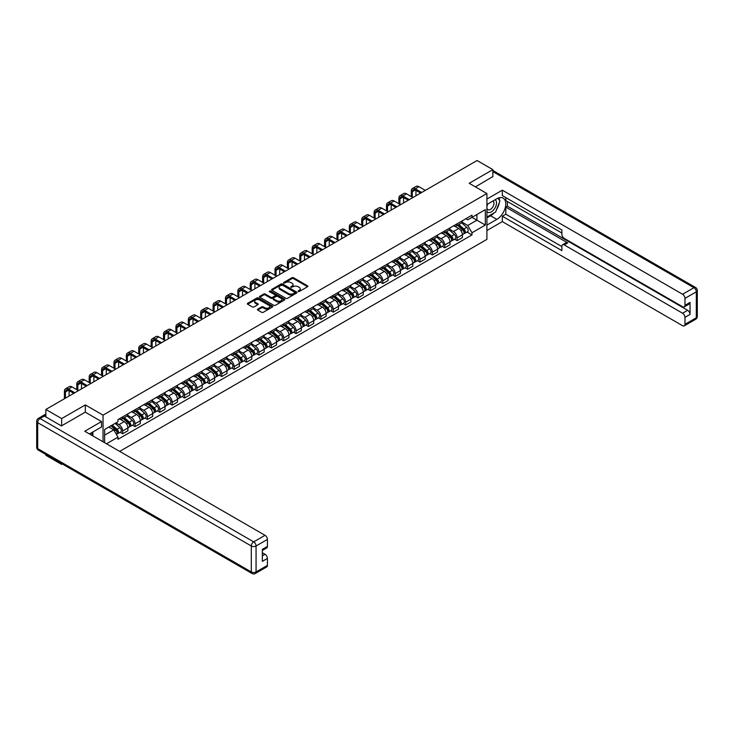 <?xml version="1.0" encoding="UTF-8"?>
<svg xmlns="http://www.w3.org/2000/svg" width="734" height="734" viewBox="0 0 734 734"><rect width="100%" height="100%" fill="white"/><g stroke="black" fill="none" stroke-linecap="round" stroke-linejoin="round"><path stroke-width="1.1" d="M298.178 291.508L299.261 291.508L307.546 286.728A1.101 0.633 0 0 0 307.867 286.278A1.101 0.633 0 0 0 307.546 285.829L293.517 277.727A1.101 0.633 0 0 0 291.958 277.727L283.673 282.507L283.673 283.141L285.838 282.526A3.523 2.037 0 0 1 290.829 282.526L291.994 283.196A3.523 2.037 0 0 1 293.031 284.636A3.523 2.037 0 0 1 291.994 286.077L290.921 287.324L293.086 286.71A3.523 2.037 0 0 1 298.077 286.71L299.243 287.379A3.523 2.037 0 0 1 300.279 288.82A3.523 2.037 0 0 1 299.243 290.26L298.178 291.508L298.178 290.884M257.735 309.142A1.101 0.633 0 0 0 257.414 309.592A1.101 0.633 0 0 0 257.735 310.042L261.671 312.317A1.101 0.633 0 0 0 263.231 312.317L272.433 307.005A1.101 0.633 0 0 0 272.754 306.555A1.101 0.633 0 0 0 272.433 306.106L258.405 298.004A1.101 0.633 0 0 0 256.845 298.004L247.642 303.316A1.101 0.633 0 0 0 247.321 303.766A1.101 0.633 0 0 0 247.642 304.215L252.404 306.959A1.101 0.633 0 0 0 253.955 306.959L257.891 304.683A1.101 0.633 0 0 0 258.221 304.234A1.101 0.633 0 0 0 257.891 303.784L255.533 302.426A2.945 1.707 0 0 1 254.67 301.224A2.945 1.707 0 0 1 256.496 299.646A2.945 1.707 0 0 1 259.708 300.013L268.947 305.353A2.945 1.707 0 0 1 269.809 306.555A2.945 1.707 0 0 1 267.983 308.124A2.945 1.707 0 0 1 264.772 307.757L263.231 306.867A1.101 0.633 0 0 0 261.671 306.867L257.735 309.142L257.735 310.042M103.044 415.15L85.337 404.92L61.665 418.582L45.866 409.462L477.063 160.517L492.863 169.637L469.2 183.298L486.908 193.519L103.044 415.15L103.044 441.785M285.921 298.316A1.101 0.633 0 0 0 287.48 298.316L296.674 293.004A1.101 0.633 0 0 0 296.995 292.554A1.101 0.633 0 0 0 296.674 292.104L282.645 284.003A1.101 0.633 0 0 0 281.085 284.003L271.883 289.315A1.101 0.633 0 0 0 271.562 289.765A1.101 0.633 0 0 0 271.883 290.214L285.921 298.316M269.506 291.682L270.286 291.783L270.286 290.866L284.553 299.105A1.101 0.633 0 0 1 284.875 299.555A1.101 0.633 0 0 1 284.553 300.004L275.351 305.316A1.101 0.633 0 0 1 273.8 305.316L259.763 297.215L259.763 296.316A1.101 0.633 0 0 0 259.441 296.765A1.101 0.633 0 0 0 259.763 297.215M259.763 296.316L263.699 294.04A1.101 0.633 0 0 1 265.258 294.04L270.947 297.325A1.101 0.633 0 0 0 272.507 297.325L275.122 295.82A1.101 0.633 0 0 0 275.443 295.371A1.101 0.633 0 0 0 275.122 294.921L269.194 291.499L270.286 290.866M61.665 463.604L61.665 464.429L45.866 455.309L45.866 454.474M119.679 451.392L486.908 239.367L486.908 193.519M61.665 464.429L62.39 464.016M61.665 418.582L61.665 425.784M45.866 409.462L45.866 416.94M42.59 415.949A2.248 1.294 -120 0 0 42.278 416.04A2.248 1.294 -120 0 0 42.04 416.261M492.863 176.839L492.863 169.637M457.126 223.778A5.166 2.982 60 0 1 456.062 226.1L461.301 223.072A5.166 2.982 -120 0 0 462.374 220.76M449.694 229.347L453.474 231.531A5.166 2.982 60 0 1 457.126 237.862L462.374 234.834A5.166 2.982 -120 0 0 458.722 228.503L454.97 226.338M462.374 234.834L462.374 237.632L457.126 240.651L454.621 239.201M456.062 226.1A5.166 2.982 60 0 1 453.52 225.87M457.126 237.862L457.126 240.651M444.74 230.935A5.166 2.982 60 0 1 443.675 233.256L448.914 230.228A5.166 2.982 -120 0 0 449.979 227.907M442.226 246.358L444.74 247.808L449.988 244.78L449.988 241.981A5.166 2.982 -120 0 0 446.327 235.66L442.584 233.495M443.675 233.256A5.166 2.982 60 0 1 441.125 233.017M437.308 236.495L441.088 238.678A5.166 2.982 60 0 1 444.74 245.009L444.74 247.808M432.354 238.091A5.166 2.982 60 0 1 431.28 240.403L436.528 237.376A5.166 2.982 -120 0 0 437.592 235.063M429.84 253.505L432.354 254.955L437.592 251.936L437.592 249.138A5.166 2.982 -120 0 0 433.941 242.807L430.188 240.642M431.28 240.403A5.166 2.982 60 0 1 428.739 240.174M424.913 243.651L428.702 245.835A5.166 2.982 60 0 1 432.354 252.166L432.354 254.955M419.967 245.239A5.166 2.982 60 0 1 418.894 247.56L424.142 244.532A5.166 2.982 -120 0 0 425.206 242.211M417.453 260.662L419.967 262.111L425.206 259.084L425.206 256.285A5.166 2.982 -120 0 0 421.555 249.964L417.802 247.798M418.894 247.56A5.166 2.982 60 0 1 416.352 247.321M412.526 250.799L416.316 252.991A5.166 2.982 60 0 1 419.967 259.313L419.967 262.111M407.581 252.395A5.166 2.982 60 0 1 406.508 254.707L411.746 251.679A5.166 2.982 -120 0 0 412.82 249.367M405.067 267.809L407.581 269.259L412.82 266.24L412.82 263.442A5.166 2.982 -120 0 0 409.168 257.111L405.416 254.946M406.508 254.707A5.166 2.982 60 0 1 403.966 254.478M400.14 257.955L403.929 260.139A5.166 2.982 60 0 1 407.581 266.47L407.581 269.259M395.195 259.542A5.166 2.982 60 0 1 394.121 261.864L399.36 258.836A5.166 2.982 -120 0 0 400.434 256.515M392.681 274.966L395.195 276.415L400.434 273.387L400.434 270.589A5.166 2.982 -120 0 0 396.782 264.268L393.029 262.102M394.121 261.864A5.166 2.982 60 0 1 391.58 261.625M387.754 265.102L391.534 267.295A5.166 2.982 60 0 1 395.195 273.617L395.195 276.415M382.799 266.699A5.166 2.982 60 0 1 381.735 269.011L386.974 265.992A5.166 2.982 -120 0 0 388.047 263.671M380.285 282.113L382.799 283.563L388.047 280.544L388.047 277.746A5.166 2.982 -120 0 0 384.387 271.415L380.643 269.25M381.735 269.011A5.166 2.982 60 0 1 379.194 268.782M375.368 272.259L379.148 274.443A5.166 2.982 60 0 1 382.799 280.773L382.799 283.563M370.413 273.846A5.166 2.982 60 0 1 369.349 276.168L374.588 273.14A5.166 2.982 -120 0 0 375.652 270.818M367.899 289.269L370.413 290.719L375.652 287.691L375.652 284.893A5.166 2.982 -120 0 0 372 278.571L368.248 276.406M369.349 276.168A5.166 2.982 60 0 1 366.798 275.929M362.972 279.406L366.761 281.599A5.166 2.982 60 0 1 370.413 287.921L370.413 290.719M358.027 281.003A5.166 2.982 60 0 1 356.953 283.315L362.201 280.296A5.166 2.982 -120 0 0 363.266 277.975M355.513 296.417L358.027 297.876L363.266 294.848L363.266 292.049A5.166 2.982 -120 0 0 359.614 285.719L355.862 283.553M356.953 283.315A5.166 2.982 60 0 1 354.412 283.085M350.586 286.563L354.375 288.746A5.166 2.982 60 0 1 358.027 295.077L358.027 297.876M345.641 288.15A5.166 2.982 60 0 1 344.567 290.471L349.806 287.444A5.166 2.982 -120 0 0 350.88 285.122M343.127 303.573L345.641 305.023L350.88 301.995L350.88 299.197A5.166 2.982 -120 0 0 347.228 292.875L343.475 290.71M344.567 290.471A5.166 2.982 60 0 1 342.026 290.242M338.2 293.71L341.989 295.903A5.166 2.982 60 0 1 345.641 302.224L345.641 305.023M333.254 295.307A5.166 2.982 60 0 1 332.181 297.619L337.42 294.6A5.166 2.982 -120 0 0 338.493 292.279M330.74 310.721L333.254 312.179L338.493 309.152L338.493 306.353A5.166 2.982 -120 0 0 334.842 300.022L331.089 297.857M332.181 297.619A5.166 2.982 60 0 1 329.639 297.389M325.813 300.867L329.594 303.05A5.166 2.982 60 0 1 333.254 309.381L333.254 312.179M320.859 302.454A5.166 2.982 60 0 1 319.795 304.775L325.034 301.747A5.166 2.982 -120 0 0 326.107 299.426M318.354 317.877L320.859 319.327L326.107 316.299L326.107 313.501A5.166 2.982 -120 0 0 322.455 307.179L318.703 305.014M319.795 304.775A5.166 2.982 60 0 1 317.253 304.546M313.427 308.023L317.207 310.207A5.166 2.982 60 0 1 320.859 316.528L320.859 319.327M308.473 309.61A5.166 2.982 60 0 1 307.408 311.922L312.647 308.904A5.166 2.982 -120 0 0 313.712 306.583M305.959 325.024L308.473 326.483L313.712 323.455L313.712 320.657A5.166 2.982 -120 0 0 310.06 314.326L306.307 312.161M307.408 311.922A5.166 2.982 60 0 1 304.858 311.693M301.041 315.17L304.821 317.354A5.166 2.982 60 0 1 308.473 323.685L308.473 326.483M296.086 316.758A5.166 2.982 60 0 1 295.013 319.079L300.261 316.051A5.166 2.982 -120 0 0 301.325 313.73M293.572 332.181L296.086 333.631L301.325 330.603L301.325 327.814A5.166 2.982 -120 0 0 297.674 321.483L293.921 319.318M295.013 319.079A5.166 2.982 60 0 1 292.471 318.85M288.646 322.327L292.435 324.511A5.166 2.982 60 0 1 296.086 330.832L296.086 333.631M283.7 323.914A5.166 2.982 60 0 1 282.627 326.235L287.866 323.208A5.166 2.982 -120 0 0 288.939 320.886M281.186 339.337L283.7 340.787L288.939 337.759L288.939 334.961A5.166 2.982 -120 0 0 285.287 328.63L281.535 326.465M282.627 326.235A5.166 2.982 60 0 1 280.085 325.997M276.259 329.474L280.049 331.658A5.166 2.982 60 0 1 283.7 337.989L283.7 340.787M271.314 331.062A5.166 2.982 60 0 1 270.24 333.383L275.479 330.355A5.166 2.982 -120 0 0 276.553 328.043M268.8 346.485L271.314 347.934L276.553 344.907L276.553 342.117A5.166 2.982 -120 0 0 272.901 335.787L269.149 333.621M270.24 333.383A5.166 2.982 60 0 1 267.699 333.153M263.873 336.631L267.662 338.814A5.166 2.982 60 0 1 271.314 345.136L271.314 347.934M258.918 338.218A5.166 2.982 60 0 1 257.854 340.539L263.093 337.512A5.166 2.982 -120 0 0 264.167 335.19M256.414 353.641L258.918 355.091L264.167 352.063L264.167 349.265A5.166 2.982 -120 0 0 260.515 342.943L256.762 340.769M257.854 340.539A5.166 2.982 60 0 1 255.313 340.301M251.487 343.778L255.267 345.962A5.166 2.982 60 0 1 258.918 352.292L258.918 355.091M246.532 345.365A5.166 2.982 60 0 1 245.468 347.687L250.707 344.659A5.166 2.982 -120 0 0 251.78 342.347M244.018 360.789L246.532 362.238L251.78 359.21L251.78 356.421A5.166 2.982 -120 0 0 248.12 350.09L244.376 347.925M245.468 347.687A5.166 2.982 60 0 1 242.926 347.457M239.101 350.935L242.881 353.118A5.166 2.982 60 0 1 246.532 359.44L246.532 362.238M234.146 352.522A5.166 2.982 60 0 1 233.082 354.843L238.321 351.815A5.166 2.982 -120 0 0 239.385 349.494M231.632 367.945L234.146 369.395L239.385 366.367L239.385 363.569A5.166 2.982 -120 0 0 235.733 357.247L231.981 355.082M233.082 354.843A5.166 2.982 60 0 1 230.531 354.605M226.705 358.082L230.494 360.266A5.166 2.982 60 0 1 234.146 366.596L234.146 369.395M221.76 359.669A5.166 2.982 60 0 1 220.686 361.99L225.934 358.963A5.166 2.982 -120 0 0 226.999 356.651M219.246 375.092L221.76 376.542L226.999 373.514L226.999 370.725A5.166 2.982 -120 0 0 223.347 364.394L219.594 362.229M220.686 361.99A5.166 2.982 60 0 1 218.145 361.761M214.319 365.238L218.108 367.422A5.166 2.982 60 0 1 221.76 373.744L221.76 376.542M209.373 366.826A5.166 2.982 60 0 1 208.3 369.147L213.539 366.119A5.166 2.982 -120 0 0 214.612 363.798M206.86 382.249L209.373 383.698L214.612 380.671L214.612 377.872A5.166 2.982 -120 0 0 210.961 371.551L207.208 369.386M208.3 369.147A5.166 2.982 60 0 1 205.759 368.908M201.933 372.386L205.722 374.569A5.166 2.982 60 0 1 209.373 380.9L209.373 383.698M196.987 373.973A5.166 2.982 60 0 1 195.914 376.294L201.153 373.267A5.166 2.982 -120 0 0 202.226 370.954M194.473 389.396L196.987 390.846L202.226 387.827L202.226 385.029A5.166 2.982 -120 0 0 198.575 378.698L194.822 376.533M195.914 376.294A5.166 2.982 60 0 1 193.372 376.065M189.546 379.542L193.326 381.726A5.166 2.982 60 0 1 196.987 388.057L196.987 390.846M184.592 381.129A5.166 2.982 60 0 1 183.528 383.451L188.766 380.423A5.166 2.982 -120 0 0 189.84 378.102M182.078 396.553L184.592 398.002L189.84 394.975L189.84 392.176A5.166 2.982 -120 0 0 186.179 385.855L182.436 383.689M183.528 383.451A5.166 2.982 60 0 1 180.986 383.212M177.16 386.69L180.94 388.873A5.166 2.982 60 0 1 184.592 395.204L184.592 398.002M172.206 388.277A5.166 2.982 60 0 1 171.141 390.598L176.38 387.57A5.166 2.982 -120 0 0 177.445 385.258M169.692 403.7L172.206 405.15L177.445 402.131L177.445 399.333A5.166 2.982 -120 0 0 173.793 393.002L170.04 390.837M171.141 390.598A5.166 2.982 60 0 1 168.591 390.369M164.765 393.846L168.554 396.03A5.166 2.982 60 0 1 172.206 402.36L172.206 405.15M159.819 395.433A5.166 2.982 60 0 1 158.746 397.755L163.994 394.727A5.166 2.982 -120 0 0 165.058 392.406M157.305 410.856L159.819 412.306L165.058 409.278L165.058 406.48A5.166 2.982 -120 0 0 161.407 400.158L157.654 397.993M158.746 397.755A5.166 2.982 60 0 1 156.204 397.516M152.378 400.993L156.168 403.177A5.166 2.982 60 0 1 159.819 409.508L159.819 412.306M147.433 402.59A5.166 2.982 60 0 1 146.36 404.902L151.599 401.874A5.166 2.982 -120 0 0 152.672 399.562M144.919 418.004L147.433 419.453L152.672 416.435L152.672 413.637A5.166 2.982 -120 0 0 149.02 407.306L145.268 405.14M146.36 404.902A5.166 2.982 60 0 1 143.818 404.673M139.992 408.15L143.781 410.334A5.166 2.982 60 0 1 147.433 416.664L147.433 419.453M135.047 409.737A5.166 2.982 60 0 1 133.973 412.058L139.212 409.031A5.166 2.982 -120 0 0 140.286 406.709M132.533 425.16L135.047 426.61L140.286 423.582L140.286 420.784A5.166 2.982 -120 0 0 136.634 414.462L132.882 412.297M133.973 412.058A5.166 2.982 60 0 1 131.432 411.82M127.606 415.297L131.386 417.49A5.166 2.982 60 0 1 135.047 423.812L135.047 426.61M122.651 416.894A5.166 2.982 60 0 1 121.587 419.206L126.826 416.187A5.166 2.982 -120 0 0 127.9 413.866M120.147 432.308L122.651 433.757L127.9 430.739L127.9 427.94A5.166 2.982 -120 0 0 124.248 421.61L120.495 419.444M121.587 419.206A5.166 2.982 60 0 1 119.046 418.976M115.981 422.894L119 424.637A5.166 2.982 60 0 1 122.651 430.968L122.651 433.757M465.906 218.714L467.769 219.796L485.321 209.658L476.907 214.521L476.907 220.209L467.769 225.476L462.081 222.191M104.632 442.703L104.632 429.454L117.972 421.747L117.972 419.591L471.98 215.209L471.98 217.365L485.321 225.063L471.98 232.77L467.769 225.476M485.321 209.658L485.321 225.063M104.632 435.134L113.761 429.867L117.972 437.152L117.972 439.308L471.98 234.926L471.98 232.77M117.972 437.152L106.494 443.776M85.337 404.92L85.337 412.214M113.761 429.867L108.834 427.023M467.007 232.054L471.98 234.926M298.481 291.618L299.243 291.178A3.523 2.037 0 0 0 300.279 289.737L300.279 288.82M293.031 284.636L293.031 285.554A3.523 2.037 0 0 1 291.994 286.994L291.233 287.434M307.546 285.829L307.546 286.728L293.517 278.645A1.101 0.633 0 0 0 291.958 278.645L283.985 283.251M296.674 292.104L296.674 293.004L282.645 284.92A1.101 0.633 0 0 0 281.085 284.92L271.901 290.224L271.883 289.315M294.729 292.875L294.729 292.242L282.406 285.131L280.186 285.783A3.523 2.037 0 0 0 279.159 287.223A3.523 2.037 0 0 0 280.186 288.664L288.609 293.527A3.523 2.037 0 0 0 293.591 293.527L294.729 292.875L294.729 293.793L294.949 292.554M279.159 287.223L279.159 288.141A3.523 2.037 0 0 0 280.186 289.581L280.186 288.664M294.729 293.793L293.591 294.444A3.523 2.037 0 0 1 288.609 294.444L280.186 289.581M259.781 297.224L263.699 294.958L263.699 294.04M275.443 295.371L275.443 296.288A1.101 0.633 0 0 1 275.122 296.738L272.507 298.243A1.101 0.633 0 0 1 270.947 298.243L265.258 294.958A1.101 0.633 0 0 0 263.699 294.958M270.286 291.783L284.535 300.013M276.856 300.738A2.945 1.707 0 0 0 280.067 301.105A2.945 1.707 0 0 0 281.893 299.536A2.945 1.707 0 0 0 281.03 298.325L277.773 296.453A1.101 0.633 0 0 0 276.213 296.453L273.599 297.958A1.101 0.633 0 0 0 273.277 298.408A1.101 0.633 0 0 0 273.599 298.857L276.856 300.738L276.856 301.656A2.945 1.707 0 0 0 280.067 302.023A2.945 1.707 0 0 0 281.893 300.454L281.893 299.536M273.277 298.408L273.277 299.325A1.101 0.633 0 0 0 273.599 299.775L273.599 298.857M276.856 301.656L273.599 299.775M269.809 306.555L269.809 307.473A2.945 1.707 0 0 1 267.983 309.042A2.945 1.707 0 0 1 264.772 308.675L263.231 307.785A1.101 0.633 0 0 0 261.671 307.785L257.753 310.051M254.67 301.224L254.67 302.142A2.945 1.707 0 0 0 255.533 303.344L255.533 302.426M257.882 304.693L255.533 303.344M272.415 307.014L258.405 298.921A1.101 0.633 0 0 0 256.845 298.921L247.661 304.225M457.493 225.274L462.539 229.779A2.808 1.624 60 0 1 463.42 234.118L462.374 234.724M457.621 225.393L459.998 226.769M457.998 224.98L463.613 229.999A1.349 0.78 60 0 1 464.035 232.082A1.349 0.78 60 0 1 463.916 232.127M458.842 224.494L463.888 228.999A2.808 1.624 60 0 1 464.769 233.348A2.808 1.624 60 0 1 463.916 233.43M461.649 222.806L466.741 227.347A2.808 1.624 60 0 1 467.622 231.696L464.769 233.348M412.306 197.171L412.306 191.712A4.211 2.431 60 0 1 413.178 189.785A4.211 2.431 60 0 1 415.279 189.996L420.637 193.088M425.325 190.381L418.93 186.693A5.67 3.275 -120 0 0 416.095 186.408L412.444 188.519A5.67 3.275 -120 0 0 411.269 191.115L411.269 196.574M421.674 192.492L415.279 188.803A5.67 3.275 -120 0 0 412.444 188.519M415.958 195.794L415.958 190.381M445.098 232.43L450.153 236.935A2.808 1.624 60 0 1 451.034 241.275L449.979 241.881M445.235 232.55L447.612 233.917M445.611 232.137L451.226 237.146A1.349 0.78 60 0 1 451.649 239.229A1.349 0.78 60 0 1 451.529 239.284M446.446 231.65L451.502 236.155A2.808 1.624 60 0 1 452.383 240.495A2.808 1.624 60 0 1 451.529 240.587M449.263 229.962L454.355 234.504A2.808 1.624 60 0 1 455.236 238.844L452.383 240.495M432.711 239.578L437.758 244.083A2.808 1.624 60 0 1 438.638 248.422L437.592 249.028M432.849 239.697L435.225 241.073M433.225 239.284L438.84 244.303A1.349 0.78 60 0 1 439.262 246.385A1.349 0.78 60 0 1 439.143 246.431M434.06 238.798L439.106 243.303A2.808 1.624 60 0 1 439.996 247.652A2.808 1.624 60 0 1 439.143 247.734M436.877 237.11L441.969 241.651A2.808 1.624 60 0 1 442.85 246L439.996 247.652M486.908 204.483L496.835 198.749A12.634 7.294 120 0 1 503.148 198.125A12.634 7.294 120 0 1 505.093 208.245A12.634 7.294 120 0 1 496.835 219.383L486.908 225.109M486.908 230.522L502.313 221.631L502.313 216.218L561.868 250.606L561.868 246.294A3.367 1.945 -120 0 1 562.574 244.752A3.367 1.945 -120 0 1 564.253 244.917L682.574 313.225L687.657 310.298A3.367 1.945 60 0 1 690.043 314.418L690.043 302.408A3.367 1.945 60 0 1 689.345 303.949L684.262 306.885A3.367 1.945 -120 0 0 684.96 305.344L684.96 298.371A3.367 1.945 -120 0 0 682.574 294.251L693.933 287.691L492.863 171.609M507.396 201.547L507.396 206.226L505.809 207.144L505.809 214.2L502.313 216.218M505.809 197.602L505.809 200.63L561.868 232.999M684.262 306.885A3.367 1.945 -120 0 1 682.574 306.72L564.253 238.403A3.367 1.945 -120 0 1 561.868 234.284L561.868 229.971L502.313 195.583L502.313 190.179L682.574 294.251M486.908 199.07L502.313 190.179M502.313 221.631L682.574 325.703A3.367 1.945 -120 0 0 684.262 325.868A3.367 1.945 -120 0 0 684.96 324.327L684.96 317.354A3.367 1.945 -120 0 0 682.574 313.225M492.863 176.564L475.43 186.895M505.809 207.144L567.749 242.899L564.253 244.917M507.396 206.226L687.657 310.298M505.809 214.2L561.868 246.569M562.574 244.752L566.061 242.734A3.367 1.945 60 0 1 567.749 242.899M486.908 217.87L490.56 215.759A12.634 7.294 120 0 0 494.065 212.915M496.569 209.603A12.634 7.294 120 0 0 499.294 202.593M499.496 200.336A12.634 7.294 120 0 0 499.184 197.758M44.361 416.068L40.067 418.536A3.367 1.945 -120 0 0 38.388 418.371L42.673 415.894A3.367 1.945 60 0 1 44.361 416.068L61.427 425.922L85.254 412.169L101.531 421.564L101.531 426.977L90.254 433.482A12.634 7.294 120 0 0 89.493 433.959M101.531 421.564L84.777 431.243L265.038 535.315A3.367 1.945 60 0 1 267.424 539.435L267.424 546.408A3.367 1.945 60 0 1 266.726 547.949L262.341 550.482M92.879 435.014L92.879 431.977M262.341 555.849L265.038 554.289A3.367 1.945 60 0 1 267.424 558.418L267.424 565.391A3.367 1.945 60 0 1 266.726 566.932L255.368 573.483A3.367 1.945 -120 0 0 256.065 571.942L267.424 565.391M267.424 546.408L262.341 549.344L262.341 561.354L267.424 558.418M265.038 554.289L262.341 552.739M486.908 211.493A7.303 4.211 120 0 0 492.716 210.869A7.303 4.211 120 0 0 496.514 202.923A7.303 4.211 120 0 0 495.193 199.703M487.523 204.125A7.303 4.211 120 0 0 486.908 205.447M486.908 207.887A5 2.881 120 0 0 487.917 209.685A5 2.881 120 0 0 491.771 208.346A5 2.881 120 0 0 493.954 203.318A5 2.881 120 0 0 492.918 201.033A5 2.881 120 0 0 492.899 201.024M487.936 203.887A5 2.881 120 0 0 486.908 206.887M497.973 198.171L499.927 200.951L495.643 211.998L487.073 216.952M91.355 432.849L93.19 436.097M399.92 204.318L399.92 198.868A4.211 2.431 60 0 1 400.792 196.932A4.211 2.431 60 0 1 402.893 197.143L408.251 200.244M412.939 197.538L406.544 193.84A5.67 3.275 -120 0 0 403.709 193.565L400.058 195.675A5.67 3.275 -120 0 0 398.883 198.272L398.883 203.722M409.288 199.648L402.893 195.95A5.67 3.275 -120 0 0 400.058 195.675M403.572 202.942L403.572 197.538M387.524 211.475L387.524 206.015A4.211 2.431 60 0 1 388.396 204.089A4.211 2.431 60 0 1 390.506 204.3L395.865 207.392M400.553 204.685L394.158 200.997A5.67 3.275 -120 0 0 391.323 200.712L387.671 202.823A5.67 3.275 -120 0 0 386.497 205.419L386.497 210.878M396.901 206.795L390.506 203.107A5.67 3.275 -120 0 0 387.671 202.823M391.176 210.098L391.176 204.685M420.325 246.734L425.371 251.239A2.808 1.624 60 0 1 426.252 255.579L425.206 256.184M420.463 246.853L422.839 248.22M420.83 246.441L426.454 251.45A1.349 0.78 60 0 1 426.876 253.533A1.349 0.78 60 0 1 426.748 253.588M421.674 245.954L426.72 250.459A2.808 1.624 60 0 1 427.601 254.799A2.808 1.624 60 0 1 426.757 254.891M424.491 244.266L429.583 248.808A2.808 1.624 60 0 1 430.463 253.147L427.601 254.799M407.939 253.881L412.985 258.386A2.808 1.624 60 0 1 413.866 262.735L412.82 263.332M408.067 254.001L410.444 255.377M408.443 253.588L414.059 258.607A1.349 0.78 60 0 1 414.49 260.689A1.349 0.78 60 0 1 414.361 260.735M409.288 253.102L414.334 257.606A2.808 1.624 60 0 1 415.215 261.955A2.808 1.624 60 0 1 414.371 262.038M412.104 251.413L417.196 255.964A2.808 1.624 60 0 1 418.077 260.304L415.215 261.955M395.553 261.038L400.599 265.543A2.808 1.624 60 0 1 401.48 269.883L400.434 270.488M395.681 261.157L398.057 262.524M396.057 260.744L401.672 265.754A1.349 0.78 60 0 1 402.094 267.837A1.349 0.78 60 0 1 401.975 267.892M396.901 260.258L401.948 264.763A2.808 1.624 60 0 1 402.828 269.103A2.808 1.624 60 0 1 401.984 269.194M399.709 258.57L404.801 263.111A2.808 1.624 60 0 1 405.691 267.451L402.828 269.103M375.138 218.622L375.138 213.172A4.211 2.431 60 0 1 376.01 211.245A4.211 2.431 60 0 1 378.12 211.447L383.478 214.548M388.167 211.842L381.772 208.144A5.67 3.275 -120 0 0 378.937 207.869L375.285 209.979A5.67 3.275 -120 0 0 374.111 212.576L374.111 218.026M384.506 213.952L378.12 210.254A5.67 3.275 -120 0 0 375.285 209.979M378.79 217.246L378.79 211.842M362.752 225.778L362.752 220.319A4.211 2.431 60 0 1 363.624 218.393A4.211 2.431 60 0 1 365.734 218.604L371.092 221.696M375.771 218.989L369.386 215.301A5.67 3.275 -120 0 0 366.55 215.016L362.89 217.126A5.67 3.275 -120 0 0 361.715 219.723L361.715 225.182M372.12 221.099L365.734 217.411A5.67 3.275 -120 0 0 362.89 217.126M366.404 224.402L366.404 218.989M350.366 232.926L350.366 227.476A4.211 2.431 60 0 1 351.237 225.549A4.211 2.431 60 0 1 353.338 225.751L358.706 228.852M363.385 226.145L356.99 222.457A5.67 3.275 -120 0 0 354.155 222.173L350.503 224.283A5.67 3.275 -120 0 0 349.329 226.879L349.329 232.329M359.733 228.256L353.338 224.558A5.67 3.275 -120 0 0 350.503 224.283M354.017 231.549L354.017 226.145M383.157 268.185L388.213 272.69A2.808 1.624 60 0 1 389.093 277.039L388.038 277.645M383.295 268.305L385.671 269.681M383.671 267.892L389.286 272.91A1.349 0.78 60 0 1 389.708 274.993A1.349 0.78 60 0 1 389.589 275.039M384.515 267.415L389.561 271.91A2.808 1.624 60 0 1 390.442 276.259A2.808 1.624 60 0 1 389.589 276.342M387.323 265.717L392.415 270.268A2.808 1.624 60 0 1 393.296 274.608L390.442 276.259M337.979 240.082L337.979 234.623A4.211 2.431 60 0 1 338.851 232.696A4.211 2.431 60 0 1 340.952 232.907L346.31 235.999M350.999 233.293L344.604 229.604A5.67 3.275 -120 0 0 341.769 229.32L338.117 231.43A5.67 3.275 -120 0 0 336.943 234.027L336.943 239.486M347.347 235.403L340.952 231.715A5.67 3.275 -120 0 0 338.117 231.43M341.631 238.706L341.631 233.293M370.771 275.342L375.817 279.847A2.808 1.624 60 0 1 376.698 284.186L375.652 284.792M370.909 275.461L373.285 276.837M371.285 275.048L376.9 280.058A1.349 0.78 60 0 1 377.322 282.14A1.349 0.78 60 0 1 377.203 282.195M372.12 274.562L377.175 279.067A2.808 1.624 60 0 1 378.056 283.407A2.808 1.624 60 0 1 377.203 283.498M374.936 272.874L380.029 277.415A2.808 1.624 60 0 1 380.909 281.755L378.056 283.407M325.584 247.23L325.584 241.78A4.211 2.431 60 0 1 326.456 239.853A4.211 2.431 60 0 1 328.566 240.055L333.924 243.156M338.613 240.449L332.218 236.761A5.67 3.275 -120 0 0 329.382 236.476L325.731 238.587A5.67 3.275 -120 0 0 324.556 241.183L324.556 246.633M334.961 242.559L328.566 238.862A5.67 3.275 -120 0 0 325.731 238.587M329.245 245.853L329.245 240.449M358.385 282.498L363.431 286.994A2.808 1.624 60 0 1 364.312 291.343L363.266 291.948M358.522 282.618L360.899 283.985M358.898 282.195L364.514 287.214A1.349 0.78 60 0 1 364.936 289.297A1.349 0.78 60 0 1 364.807 289.343M359.733 281.718L364.78 286.223A2.808 1.624 60 0 1 365.66 290.563A2.808 1.624 60 0 1 364.816 290.655M362.55 280.021L367.642 284.572A2.808 1.624 60 0 1 368.523 288.912L365.66 290.563M313.198 254.386L313.198 248.927A4.211 2.431 60 0 1 314.069 247A4.211 2.431 60 0 1 316.18 247.211L321.538 250.303M326.226 247.597L319.831 243.908A5.67 3.275 -120 0 0 316.996 243.624L313.345 245.734A5.67 3.275 -120 0 0 312.17 248.331L312.17 253.79M322.565 249.707L316.18 246.018A5.67 3.275 -120 0 0 313.345 245.734M316.849 253.01L316.849 247.597M345.998 289.646L351.045 294.151A2.808 1.624 60 0 1 351.925 298.49L350.88 299.096M346.127 289.765L348.503 291.141M346.503 289.352L352.127 294.362A1.349 0.78 60 0 1 352.549 296.444A1.349 0.78 60 0 1 352.421 296.499M347.347 288.866L352.393 293.371A2.808 1.624 60 0 1 353.274 297.71A2.808 1.624 60 0 1 352.43 297.802M350.164 287.178L355.256 291.719A2.808 1.624 60 0 1 356.137 296.059L353.274 297.71M300.812 261.533L300.812 256.083A4.211 2.431 60 0 1 301.683 254.157A4.211 2.431 60 0 1 303.793 254.359L309.152 257.46M313.831 254.753L307.445 251.065A5.67 3.275 -120 0 0 304.61 250.78L300.958 252.891A5.67 3.275 -120 0 0 299.784 255.487L299.784 260.937M310.179 256.863L303.793 253.166A5.67 3.275 -120 0 0 300.958 252.891M304.463 260.157L304.463 254.753M333.612 296.802L338.658 301.307A2.808 1.624 60 0 1 339.539 305.647L338.493 306.252M333.741 296.921L336.117 298.288M334.117 296.508L339.732 301.518A1.349 0.78 60 0 1 340.154 303.601A1.349 0.78 60 0 1 340.035 303.647M334.961 296.022L340.007 300.527A2.808 1.624 60 0 1 340.888 304.867A2.808 1.624 60 0 1 340.044 304.959M337.778 294.325L342.87 298.876A2.808 1.624 60 0 1 343.751 303.215L340.888 304.867M288.425 268.69L288.425 263.231A4.211 2.431 60 0 1 289.297 261.304A4.211 2.431 60 0 1 291.398 261.515L296.765 264.607M301.445 261.9L295.059 258.212A5.67 3.275 -120 0 0 292.215 257.937L288.563 260.038A5.67 3.275 -120 0 0 287.389 262.634L287.389 268.094M297.793 264.011L291.398 260.322A5.67 3.275 -120 0 0 288.563 260.038M292.077 267.314L292.077 261.9M321.217 303.949L326.272 308.454A2.808 1.624 60 0 1 327.153 312.794L326.107 313.4M321.354 304.069L323.731 305.445M321.731 303.656L327.346 308.665A1.349 0.78 60 0 1 327.768 310.748A1.349 0.78 60 0 1 327.648 310.803M322.575 303.17L327.621 307.674A2.808 1.624 60 0 1 328.502 312.014A2.808 1.624 60 0 1 327.648 312.106M325.382 301.481L330.474 306.023A2.808 1.624 60 0 1 331.355 310.363L328.502 312.014M276.039 275.837L276.039 270.387A4.211 2.431 60 0 1 276.911 268.461A4.211 2.431 60 0 1 279.012 268.662L284.37 271.763M289.058 269.057L282.663 265.369A5.67 3.275 -120 0 0 279.828 265.084L276.177 267.194A5.67 3.275 -120 0 0 275.002 269.791L275.002 275.25M285.407 271.167L279.012 267.479A5.67 3.275 -120 0 0 276.177 267.194M279.691 274.47L279.691 269.057M308.831 311.106L313.877 315.611A2.808 1.624 60 0 1 314.767 319.951L313.712 320.556M308.968 311.225L311.344 312.592M309.344 310.812L314.959 315.822A1.349 0.78 60 0 1 315.381 317.905A1.349 0.78 60 0 1 315.262 317.95M310.179 310.326L315.235 314.831A2.808 1.624 60 0 1 316.115 319.171A2.808 1.624 60 0 1 315.262 319.262M312.996 308.629L318.088 313.179A2.808 1.624 60 0 1 318.969 317.519L316.115 319.171M263.644 282.994L263.644 277.535A4.211 2.431 60 0 1 264.524 275.608A4.211 2.431 60 0 1 266.625 275.819L271.984 278.911M276.672 276.204L270.277 272.516A5.67 3.275 -120 0 0 267.442 272.241L263.79 274.342A5.67 3.275 -120 0 0 262.616 276.938L262.616 282.397M273.02 278.314L266.625 274.626A5.67 3.275 -120 0 0 263.79 274.342M267.304 281.617L267.304 276.204M296.444 318.253L301.49 322.758A2.808 1.624 60 0 1 302.371 327.098L301.325 327.703M296.582 318.373L298.958 319.749M296.958 317.96L302.573 322.969A1.349 0.78 60 0 1 302.995 325.052A1.349 0.78 60 0 1 302.876 325.107M297.793 317.473L302.839 321.978A2.808 1.624 60 0 1 303.72 326.318A2.808 1.624 60 0 1 302.876 326.41M300.61 315.785L305.702 320.327A2.808 1.624 60 0 1 306.583 324.667L303.72 326.318M251.257 290.15L251.257 284.691A4.211 2.431 60 0 1 252.129 282.764A4.211 2.431 60 0 1 254.239 282.966L259.597 286.067M264.286 283.361L257.891 279.672A5.67 3.275 -120 0 0 255.056 279.388L251.404 281.498A5.67 3.275 -120 0 0 250.23 284.095L250.23 289.554M260.634 285.471L254.239 281.783A5.67 3.275 -120 0 0 251.404 281.498M254.909 288.774L254.909 283.361M284.058 325.41L289.104 329.915A2.808 1.624 60 0 1 289.985 334.254L288.939 334.86M284.186 325.529L286.563 326.896M284.563 325.116L290.187 330.126A1.349 0.78 60 0 1 290.609 332.208A1.349 0.78 60 0 1 290.481 332.254M285.407 324.63L290.453 329.135A2.808 1.624 60 0 1 291.334 333.475A2.808 1.624 60 0 1 290.49 333.566M288.223 322.942L293.316 327.483A2.808 1.624 60 0 1 294.196 331.823L291.334 333.475M238.871 297.298L238.871 291.838A4.211 2.431 60 0 1 239.743 289.912A4.211 2.431 60 0 1 241.853 290.123L247.211 293.215M251.9 290.508L245.505 286.82A5.67 3.275 -120 0 0 242.67 286.544L239.018 288.646A5.67 3.275 -120 0 0 237.844 291.242L237.844 296.701M248.239 292.618L241.853 288.93A5.67 3.275 -120 0 0 239.018 288.646M242.523 295.921L242.523 290.508M271.672 332.557L276.718 337.062A2.808 1.624 60 0 1 277.599 341.402L276.553 342.007M271.8 332.676L274.177 334.053M272.176 332.263L277.791 337.273A1.349 0.78 60 0 1 278.223 339.365A1.349 0.78 60 0 1 278.094 339.411M273.02 331.777L278.067 336.282A2.808 1.624 60 0 1 278.948 340.622A2.808 1.624 60 0 1 278.103 340.714M275.837 330.089L280.929 334.631A2.808 1.624 60 0 1 281.81 338.97L278.948 340.622M226.485 304.454L226.485 298.995A4.211 2.431 60 0 1 227.357 297.068A4.211 2.431 60 0 1 229.458 297.279L234.825 300.371M239.504 297.665L233.118 293.976A5.67 3.275 -120 0 0 230.283 293.692L226.623 295.802A5.67 3.275 -120 0 0 225.448 298.399L225.448 303.858M235.853 299.775L229.458 296.086A5.67 3.275 -120 0 0 226.623 295.802M230.137 303.078L230.137 297.665M259.286 339.714L264.332 344.218A2.808 1.624 60 0 1 265.213 348.558L264.167 349.164M259.414 339.833L261.79 341.2M259.79 339.42L265.405 344.429A1.349 0.78 60 0 1 265.827 346.512A1.349 0.78 60 0 1 265.708 346.558M260.634 338.934L265.68 343.439A2.808 1.624 60 0 1 266.561 347.778A2.808 1.624 60 0 1 265.708 347.87M263.442 337.245L268.534 341.787A2.808 1.624 60 0 1 269.415 346.127L266.561 347.778M214.099 311.601L214.099 306.142A4.211 2.431 60 0 1 214.97 304.215A4.211 2.431 60 0 1 217.071 304.427L222.43 307.518M227.118 304.821L220.723 301.123A5.67 3.275 -120 0 0 217.888 300.848L214.236 302.958A5.67 3.275 -120 0 0 213.062 305.546L213.062 311.005M223.466 306.922L217.071 303.234A5.67 3.275 -120 0 0 214.236 302.958M217.75 310.225L217.75 304.821M246.89 346.861L251.946 351.366A2.808 1.624 60 0 1 252.826 355.706L251.771 356.311M247.028 346.98L249.404 348.356M247.404 346.567L253.019 351.577A1.349 0.78 60 0 1 253.441 353.669A1.349 0.78 60 0 1 253.322 353.715M248.239 346.081L253.294 350.586A2.808 1.624 60 0 1 254.175 354.926A2.808 1.624 60 0 1 253.322 355.017M251.056 344.393L256.148 348.934A2.808 1.624 60 0 1 257.028 353.283L254.175 354.926M201.712 318.758L201.712 313.299A4.211 2.431 60 0 1 202.584 311.372A4.211 2.431 60 0 1 204.685 311.583L210.043 314.675M214.732 311.968L208.337 308.28A5.67 3.275 -120 0 0 205.502 307.996L201.85 310.106A5.67 3.275 -120 0 0 200.676 312.702L200.676 318.161M211.08 314.079L204.685 310.39A5.67 3.275 -120 0 0 201.85 310.106M205.364 317.382L205.364 311.968M234.504 354.017L239.55 358.522A2.808 1.624 60 0 1 240.431 362.862L239.385 363.468M234.641 354.137L237.018 355.504M235.018 353.724L240.633 358.733A1.349 0.78 60 0 1 241.055 360.816A1.349 0.78 60 0 1 240.936 360.862M235.853 353.238L240.899 357.742A2.808 1.624 60 0 1 241.789 362.082A2.808 1.624 60 0 1 240.936 362.174M238.669 351.549L243.761 356.091A2.808 1.624 60 0 1 244.642 360.431L241.789 362.082M189.317 325.905L189.317 320.455A4.211 2.431 60 0 1 190.189 318.519A4.211 2.431 60 0 1 192.299 318.73L197.657 321.822M202.345 319.125L195.95 315.427A5.67 3.275 -120 0 0 193.115 315.152L189.464 317.262A5.67 3.275 -120 0 0 188.289 319.859L188.289 325.309M198.694 321.226L192.299 317.538A5.67 3.275 -120 0 0 189.464 317.262M192.969 324.529L192.969 319.125M222.118 361.165L227.164 365.67A2.808 1.624 60 0 1 228.045 370.009L226.999 370.615M222.255 361.284L224.632 362.66M222.622 360.871L228.246 365.89A1.349 0.78 60 0 1 228.669 367.973A1.349 0.78 60 0 1 228.54 368.018M223.466 360.385L228.513 364.89A2.808 1.624 60 0 1 229.393 369.23A2.808 1.624 60 0 1 228.549 369.321M226.283 358.697L231.375 363.238A2.808 1.624 60 0 1 232.256 367.587L229.393 369.23M176.931 333.062L176.931 327.603A4.211 2.431 60 0 1 177.802 325.676A4.211 2.431 60 0 1 179.913 325.887L185.271 328.979M189.959 326.272L183.564 322.584A5.67 3.275 -120 0 0 180.729 322.299L177.077 324.41A5.67 3.275 -120 0 0 175.903 327.006L175.903 332.465M186.298 328.382L179.913 324.694A5.67 3.275 -120 0 0 177.077 324.41M180.582 331.685L180.582 326.272M209.731 368.321L214.778 372.826A2.808 1.624 60 0 1 215.658 377.166L214.612 377.771M209.86 368.44L212.236 369.808M210.236 368.028L215.851 373.037A1.349 0.78 60 0 1 216.282 375.12A1.349 0.78 60 0 1 216.154 375.166M211.08 367.541L216.126 372.046A2.808 1.624 60 0 1 217.007 376.386A2.808 1.624 60 0 1 216.163 376.478M213.897 365.853L218.989 370.395A2.808 1.624 60 0 1 219.87 374.735L217.007 376.386M164.544 340.209L164.544 334.759A4.211 2.431 60 0 1 165.416 332.823A4.211 2.431 60 0 1 167.526 333.034L172.885 336.126M177.564 333.429L171.178 329.731A5.67 3.275 -120 0 0 168.343 329.456L164.682 331.566A5.67 3.275 -120 0 0 163.508 334.163L163.508 339.613M173.912 335.53L167.526 331.841A5.67 3.275 -120 0 0 164.682 331.566M168.196 338.833L168.196 333.429M197.345 375.469L202.391 379.973A2.808 1.624 60 0 1 203.272 384.313L202.226 384.919M197.474 375.588L199.85 376.964M197.85 375.175L203.465 380.194A1.349 0.78 60 0 1 203.887 382.276A1.349 0.78 60 0 1 203.768 382.322M198.694 374.689L203.74 379.194A2.808 1.624 60 0 1 204.621 383.533A2.808 1.624 60 0 1 203.777 383.625M201.511 373L206.603 377.542A2.808 1.624 60 0 1 207.483 381.891L204.621 383.533M152.158 347.365L152.158 341.906A4.211 2.431 60 0 1 153.03 339.98A4.211 2.431 60 0 1 155.131 340.191L160.498 343.283M165.178 340.576L158.783 336.888A5.67 3.275 -120 0 0 155.947 336.603L152.296 338.713A5.67 3.275 -120 0 0 151.121 341.31L151.121 346.769M161.526 342.686L155.131 338.998A5.67 3.275 -120 0 0 152.296 338.713M155.81 345.989L155.81 340.576M184.95 382.625L190.005 387.13A2.808 1.624 60 0 1 190.886 391.47L189.831 392.075M185.087 382.744L187.464 384.111M185.463 382.331L191.079 387.341A1.349 0.78 60 0 1 191.501 389.424A1.349 0.78 60 0 1 191.381 389.479M186.308 381.845L191.354 386.35A2.808 1.624 60 0 1 192.235 390.69A2.808 1.624 60 0 1 191.381 390.782M189.115 380.157L194.207 384.699A2.808 1.624 60 0 1 195.088 389.038L192.235 390.69M139.772 354.513L139.772 349.063A4.211 2.431 60 0 1 140.644 347.127A4.211 2.431 60 0 1 142.745 347.338L148.103 350.43M152.791 347.733L146.396 344.035A5.67 3.275 -120 0 0 143.561 343.76L139.91 345.87A5.67 3.275 -120 0 0 138.735 348.466L138.735 353.916M149.14 349.843L142.745 346.145A5.67 3.275 -120 0 0 139.91 345.87M143.424 353.137L143.424 347.733M172.563 389.772L177.61 394.277A2.808 1.624 60 0 1 178.49 398.617L177.445 399.223M172.701 389.892L175.077 391.268M173.077 389.479L178.692 394.497A1.349 0.78 60 0 1 179.114 396.58A1.349 0.78 60 0 1 178.995 396.626M173.912 388.992L178.968 393.497A2.808 1.624 60 0 1 179.848 397.846A2.808 1.624 60 0 1 178.995 397.929M176.729 387.304L181.821 391.846A2.808 1.624 60 0 1 182.702 396.195L179.848 397.846M127.377 361.669L127.377 356.21A4.211 2.431 60 0 1 128.248 354.283A4.211 2.431 60 0 1 130.358 354.494L135.717 357.586M140.405 354.88L134.01 351.191A5.67 3.275 -120 0 0 131.175 350.907L127.523 353.017A5.67 3.275 -120 0 0 126.349 355.614L126.349 361.073M136.753 356.99L130.358 353.302A5.67 3.275 -120 0 0 127.523 353.017M131.037 360.293L131.037 354.88M160.177 396.929L165.223 401.434A2.808 1.624 60 0 1 166.104 405.774L165.058 406.379M160.315 397.048L162.691 398.415M160.691 396.635L166.306 401.645A1.349 0.78 60 0 1 166.728 403.728A1.349 0.78 60 0 1 166.6 403.783M161.526 396.149L166.572 400.654A2.808 1.624 60 0 1 167.453 404.994A2.808 1.624 60 0 1 166.609 405.085M164.343 394.461L169.435 399.002A2.808 1.624 60 0 1 170.316 403.342L167.453 404.994M114.99 368.817L114.99 363.367A4.211 2.431 60 0 1 115.862 361.44A4.211 2.431 60 0 1 117.972 361.642L123.33 364.743M128.019 362.036L121.624 358.339A5.67 3.275 -120 0 0 118.789 358.064L115.137 360.174A5.67 3.275 -120 0 0 113.963 362.77L113.963 368.22M124.367 364.147L117.972 360.449A5.67 3.275 -120 0 0 115.137 360.174M118.642 367.44L118.642 362.036M147.791 404.076L152.837 408.581A2.808 1.624 60 0 1 153.718 412.93L152.672 413.526M147.919 404.195L150.296 405.572M148.296 403.783L153.92 408.801A1.349 0.78 60 0 1 154.342 410.884A1.349 0.78 60 0 1 154.213 410.93M149.14 403.296L154.186 407.801A2.808 1.624 60 0 1 155.067 412.15A2.808 1.624 60 0 1 154.223 412.233M151.956 401.608L157.048 406.159A2.808 1.624 60 0 1 157.929 410.499L155.067 412.15M102.604 375.973L102.604 370.514A4.211 2.431 60 0 1 103.476 368.587A4.211 2.431 60 0 1 105.586 368.798L110.944 371.89M115.623 369.184L109.238 365.495A5.67 3.275 -120 0 0 106.402 365.211L102.751 367.321A5.67 3.275 -120 0 0 101.576 369.918L101.576 375.377M111.972 371.294L105.586 367.606A5.67 3.275 -120 0 0 102.751 367.321M106.256 374.597L106.256 369.184M135.405 411.233L140.451 415.738A2.808 1.624 60 0 1 141.332 420.077L140.286 420.683M135.533 411.352L137.909 412.719M135.909 410.939L141.524 415.949A1.349 0.78 60 0 1 141.946 418.031A1.349 0.78 60 0 1 141.827 418.086M136.753 410.453L141.8 414.958A2.808 1.624 60 0 1 142.68 419.298A2.808 1.624 60 0 1 141.836 419.389M139.57 408.765L144.662 413.306A2.808 1.624 60 0 1 145.543 417.646L142.68 419.298M90.218 383.12L90.218 377.671A4.211 2.431 60 0 1 91.089 375.744A4.211 2.431 60 0 1 93.19 375.946L98.558 379.047M103.237 376.34L96.851 372.652A5.67 3.275 -120 0 0 94.007 372.367L90.355 374.478A5.67 3.275 -120 0 0 89.181 377.074L89.181 382.524M99.585 378.45L93.19 374.753A5.67 3.275 -120 0 0 90.355 374.478M93.869 381.744L93.869 376.34M123.009 418.38L128.065 422.885A2.808 1.624 60 0 1 128.945 427.234L127.9 427.83M123.147 418.499L125.523 419.876M123.523 418.086L129.138 423.105A1.349 0.78 60 0 1 129.56 425.188A1.349 0.78 60 0 1 129.441 425.234M124.367 417.609L129.413 422.105A2.808 1.624 60 0 1 130.294 426.454A2.808 1.624 60 0 1 129.441 426.537M127.175 415.912L132.267 420.463A2.808 1.624 60 0 1 133.148 424.803L130.294 426.454M77.832 390.277L77.832 384.818A4.211 2.431 60 0 1 78.703 382.891A4.211 2.431 60 0 1 80.804 383.102L86.162 386.194M90.851 383.487L84.456 379.799A5.67 3.275 -120 0 0 81.621 379.515L77.969 381.625A5.67 3.275 -120 0 0 76.795 384.221L76.795 389.681M87.199 385.598L80.804 381.909A5.67 3.275 -120 0 0 77.969 381.625M81.483 388.901L81.483 383.487M110.935 425.812L115.669 430.041A2.808 1.624 60 0 1 116.559 434.381L116.412 434.464M110.981 425.784L113.137 427.023M111.44 425.518L116.752 430.252A1.349 0.78 60 0 1 117.174 432.335A1.349 0.78 60 0 1 117.055 432.39M112.284 425.032L117.027 429.262A2.808 1.624 60 0 1 117.908 433.601A2.808 1.624 60 0 1 117.055 433.693M115.146 423.38L119.881 427.61A2.808 1.624 60 0 1 120.761 431.95L117.908 433.601M65.436 398.158L65.436 391.974A4.211 2.431 60 0 1 66.317 390.048A4.211 2.431 60 0 1 68.418 390.249L73.776 393.351M78.465 390.644L72.07 386.956A5.67 3.275 -120 0 0 69.235 386.671L65.583 388.781A5.67 3.275 -120 0 0 64.409 391.378L64.409 398.755M74.813 392.754L68.418 389.057A5.67 3.275 -120 0 0 65.583 388.781M69.097 396.048L69.097 390.644M135.047 423.812L140.286 420.784M147.433 416.664L152.672 413.637M159.819 409.508L165.058 406.48M172.206 402.36L177.445 399.333M184.592 395.204L189.84 392.176M196.987 388.057L202.226 385.029M209.373 380.9L214.612 377.872M221.76 373.744L226.999 370.725M234.146 366.596L239.385 363.569M246.532 359.44L251.78 356.421M258.918 352.292L264.167 349.265M271.314 345.136L276.553 342.117M283.7 337.989L288.939 334.961M296.086 330.832L301.325 327.814M308.473 323.685L313.712 320.657M320.859 316.528L326.107 313.501M333.254 309.381L338.493 306.353M345.641 302.224L350.88 299.197M358.027 295.077L363.266 292.049M370.413 287.921L375.652 284.893M382.799 280.773L388.047 277.746M395.195 273.617L400.434 270.589M407.581 266.47L412.82 263.442M419.967 259.313L425.206 256.285M432.354 252.166L437.592 249.138M444.74 245.009L449.988 241.981M122.651 430.968L127.9 427.94M119 424.637L124.248 421.61M131.386 417.49L136.634 414.462M143.781 410.334L149.02 407.306M156.168 403.177L161.407 400.158M168.554 396.03L173.793 393.002M180.94 388.873L186.179 385.855M193.326 381.726L198.575 378.698M205.722 374.569L210.961 371.551M218.108 367.422L223.347 364.394M230.494 360.266L235.733 357.247M242.881 353.118L248.12 350.09M255.267 345.962L260.515 342.943M267.662 338.814L272.901 335.787M280.049 331.658L285.287 328.63M292.435 324.511L297.674 321.483M304.821 317.354L310.06 314.326M317.207 310.207L322.455 307.179M329.594 303.05L334.842 300.022M341.989 295.903L347.228 292.875M354.375 288.746L359.614 285.719M366.761 281.599L372 278.571M379.148 274.443L384.387 271.415M391.534 267.295L396.782 264.268M403.929 260.139L409.168 257.111M416.316 252.991L421.555 249.964M428.702 245.835L433.941 242.807M441.088 238.678L446.327 235.66M453.474 231.531L458.722 228.503M45.866 414.738L43.921 415.857M299.243 291.178L299.243 290.26M290.921 287.324L290.921 286.7M291.994 286.994L291.994 286.077M283.673 283.141L283.673 282.507M291.958 278.645L291.958 277.727M293.517 278.645L293.517 277.727M281.085 284.92L281.085 284.003M282.645 284.92L282.645 284.003M288.609 294.444L288.609 293.527M293.591 294.444L293.591 293.527M265.258 294.958L265.258 294.04M270.947 298.243L270.947 297.325M272.507 298.243L272.507 297.325M275.122 296.738L275.122 295.82M284.553 300.004L284.553 299.105M261.671 307.785L261.671 306.867M263.231 307.785L263.231 306.867M264.772 308.675L264.772 307.757M257.891 304.683L257.891 303.784M247.642 304.215L247.642 303.316M256.845 298.921L256.845 298.004M258.405 298.921L258.405 298.004M272.433 307.005L272.433 306.106M462.539 229.779L460.961 230.687M464.319 231.458L463.815 231.751M466.741 227.347L463.888 228.999M415.279 188.803L418.93 186.693M412.306 191.712L415.279 189.996M450.153 236.935L448.575 237.844M451.933 238.614L451.419 238.908M454.355 234.504L451.502 236.155M437.758 244.083L436.189 244.991M439.538 245.771L439.033 246.055M441.969 241.651L439.106 243.303M684.96 305.344L690.043 302.408M690.043 314.418L684.96 317.354M684.96 324.327L696.309 317.767L696.309 291.82L684.96 298.371M490.56 215.759L496.835 219.383M696.309 317.767A3.367 1.945 60 0 1 695.612 319.308A3.367 3.367 0 0 0 697.3 316.391A3.367 1.945 180 0 1 696.309 317.767M696.309 291.82A3.367 1.945 0 0 0 697.3 290.444A3.367 3.367 0 0 0 695.612 287.526A3.367 1.945 -60 0 0 693.933 287.691A3.367 1.945 60 0 1 696.309 291.82M38.388 418.371A3.367 3.367 0 0 0 36.7 421.288A3.367 1.945 180 0 0 37.691 422.665A3.367 1.945 -60 0 1 40.067 418.536L253.68 541.866A3.367 1.945 -60 0 0 251.303 545.995L37.691 422.665L37.691 448.612L251.303 571.942L251.303 545.995A3.367 1.945 0 0 0 256.065 545.995L256.065 571.942A3.367 1.945 180 0 1 251.303 571.942A3.367 1.945 -60 0 0 252.001 573.483A3.367 3.367 0 0 0 255.368 573.483M267.424 539.435L256.065 545.995A3.367 1.945 -120 0 0 253.68 541.866L265.038 535.315M38.388 450.162A3.367 1.945 -60 0 1 37.691 448.612A3.367 1.945 0 0 1 36.7 447.245A3.367 3.367 0 0 0 38.388 450.162L252.001 573.483M402.893 195.95L406.544 193.84M399.92 198.868L402.893 197.143M390.506 203.107L394.158 200.997M387.524 206.015L390.506 204.3M425.371 251.239L423.802 252.147M427.151 252.918L426.647 253.212M429.583 248.808L426.72 250.459M412.985 258.386L411.407 259.295M414.765 260.075L414.26 260.359M417.196 255.964L414.334 257.606M400.599 265.543L399.021 266.451M402.379 267.222L401.874 267.515M404.801 263.111L401.948 264.763M378.12 210.254L381.772 208.144M375.138 213.172L378.12 211.447M365.734 217.411L369.386 215.301M362.752 220.319L365.734 218.604M353.338 224.558L356.99 222.457M350.366 227.476L353.338 225.751M388.213 272.69L386.634 273.599M389.993 274.378L389.479 274.663M392.415 270.268L389.561 271.91M340.952 231.715L344.604 229.604M337.979 234.623L340.952 232.907M375.817 279.847L374.248 280.755M377.597 281.526L377.092 281.819M380.029 277.415L377.175 279.067M328.566 238.862L332.218 236.761M325.584 241.78L328.566 240.055M363.431 286.994L361.862 287.911M365.211 288.682L364.706 288.967M367.642 284.572L364.78 286.223M316.18 246.018L319.831 243.908M313.198 248.927L316.18 247.211M351.045 294.151L349.467 295.059M352.825 295.83L352.32 296.123M355.256 291.719L352.393 293.371M303.793 253.166L307.445 251.065M300.812 256.083L303.793 254.359M338.658 301.307L337.08 302.215M340.438 302.986L339.934 303.28M342.87 298.876L340.007 300.527M291.398 260.322L295.059 258.212M288.425 263.231L291.398 261.515M326.272 308.454L324.694 309.363M328.052 310.133L327.548 310.427M330.474 306.023L327.621 307.674M279.012 267.479L282.663 265.369M276.039 270.387L279.012 268.662M313.877 315.611L312.308 316.519M315.666 317.29L315.152 317.583M318.088 313.179L315.235 314.831M266.625 274.626L270.277 272.516M263.644 277.535L266.625 275.819M301.49 322.758L299.922 323.666M303.27 324.437L302.766 324.731M305.702 320.327L302.839 321.978M254.239 281.783L257.891 279.672M251.257 284.691L254.239 282.975M289.104 329.915L287.535 330.823M290.884 331.594L290.38 331.887M293.316 327.483L290.453 329.135M241.853 288.93L245.505 286.82M238.871 291.838L241.853 290.123M276.718 337.062L275.14 337.97M278.498 338.741L277.993 339.035M280.929 334.631L278.067 336.282M229.458 296.086L233.118 293.976M226.485 298.995L229.458 297.279M264.332 344.218L262.754 345.127M266.112 345.897L265.607 346.191M268.534 341.787L265.68 343.439M217.071 303.234L220.723 301.123M214.099 306.142L217.071 304.427M251.946 351.366L250.367 352.274M253.725 353.045L253.212 353.338M256.148 348.934L253.294 350.586M204.685 310.39L208.337 308.28M201.712 313.299L204.685 311.583M239.55 358.522L237.981 359.431M241.33 360.201L240.825 360.495M243.761 356.091L240.899 357.742M192.299 317.538L195.95 315.427M189.317 320.455L192.299 318.73M227.164 365.67L225.595 366.578M228.944 367.349L228.439 367.642M231.375 363.238L228.513 364.89M179.913 324.694L183.564 322.584M176.931 327.603L179.913 325.887M214.778 372.826L213.199 373.734M216.558 374.505L216.053 374.799M218.989 370.395L216.126 372.046M167.526 331.841L171.178 329.731M164.544 334.759L167.526 333.034M202.391 379.973L200.813 380.882M204.171 381.652L203.667 381.946M206.603 377.542L203.74 379.194M155.131 338.998L158.783 336.888M152.158 341.906L155.131 340.191M190.005 387.13L188.427 388.038M191.785 388.809L191.28 389.103M194.207 384.699L191.354 386.35M142.745 346.145L146.396 344.035M139.772 349.063L142.745 347.338M177.61 394.277L176.041 395.186M179.39 395.956L178.885 396.25M181.821 391.846L178.968 393.497M130.358 353.302L134.01 351.191M127.377 356.21L130.358 354.494M165.223 401.434L163.654 402.342M167.003 403.113L166.499 403.406M169.435 399.002L166.572 400.654M117.972 360.449L121.624 358.339M114.99 363.367L117.972 361.642M152.837 408.581L151.259 409.489M154.617 410.269L154.112 410.554M157.048 406.159L154.186 407.801M105.586 367.606L109.238 365.495M102.604 370.514L105.586 368.798M140.451 415.738L138.873 416.646M142.231 417.417L141.726 417.71M144.662 413.306L141.8 414.958M93.19 374.753L96.851 372.652M90.218 377.671L93.19 375.946M128.065 422.885L126.487 423.793M129.845 424.573L129.34 424.858M132.267 420.463L129.413 422.105M80.804 381.909L84.456 379.799M77.832 384.818L80.804 383.102M115.669 430.041L114.311 430.821M117.458 431.72L116.945 432.014M119.881 427.61L117.027 429.262M68.418 389.057L72.07 386.956M65.436 391.974L68.418 390.249M42.278 416.04L45.866 413.976M684.262 325.868L695.612 319.308M697.3 316.391L697.3 290.444M492.863 170.472L695.612 287.526M36.7 421.288L36.7 447.245"/></g></svg>
